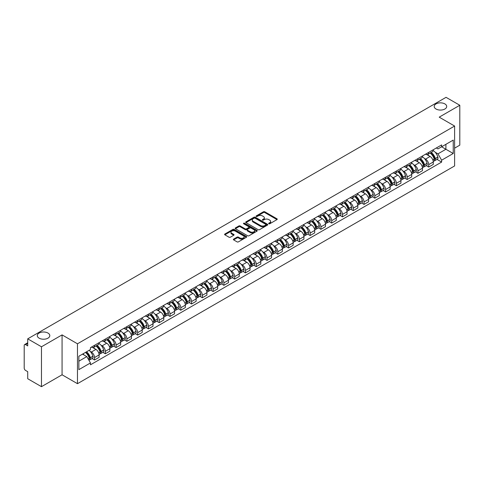 <?xml version="1.0" encoding="UTF-8"?>
<svg xmlns="http://www.w3.org/2000/svg" width="484" height="484" viewBox="0 0 484 484"><rect width="100%" height="100%" fill="white"/><g stroke="black" fill="none" stroke-linecap="round" stroke-linejoin="round"><path stroke-width="0.73" d="M268.832 223.759A0.672 0.387 0 0 0 269.782 223.759L276.987 219.597A0.962 0.557 0 0 0 277.265 219.21A0.962 0.557 0 0 0 276.987 218.816L264.778 211.768A0.962 0.557 0 0 0 263.423 211.768L256.211 215.931A0.672 0.387 0 0 0 257.161 216.475L258.099 215.937A3.067 1.773 0 0 1 262.437 215.937L263.453 216.523A3.067 1.773 0 0 1 264.355 217.776A3.067 1.773 0 0 1 263.453 219.034L262.522 219.573A0.672 0.387 0 0 0 263.471 220.117L264.403 219.579A3.067 1.773 0 0 1 268.747 219.579L269.763 220.166A3.067 1.773 0 0 1 270.659 221.418A3.067 1.773 0 0 1 269.763 222.67L268.832 223.209A0.672 0.387 0 0 0 268.832 223.759L268.832 223.209M47.97 333.059A6.256 3.612 0 0 0 41.152 332.272A6.256 3.612 0 0 0 37.292 335.612A6.256 3.612 0 0 0 39.125 338.165A6.256 3.612 0 0 0 45.944 338.945A6.256 3.612 0 0 0 49.804 335.612A6.256 3.612 0 0 0 47.97 333.059M444.875 103.909A6.256 3.612 0 0 0 438.056 103.122A6.256 3.612 0 0 0 434.196 106.462A6.256 3.612 0 0 0 436.03 109.015A6.256 3.612 0 0 0 442.848 109.795A6.256 3.612 0 0 0 446.708 106.462A6.256 3.612 0 0 0 444.875 103.909M233.645 239.102A0.962 0.557 0 0 0 233.367 239.489A0.962 0.557 0 0 0 233.645 239.882L237.069 241.861A0.962 0.557 0 0 0 238.424 241.861L246.429 237.239A0.962 0.557 0 0 0 246.713 236.851A0.962 0.557 0 0 0 246.429 236.458L234.22 229.41A0.962 0.557 0 0 0 232.864 229.41L224.86 234.032A0.962 0.557 0 0 0 224.582 234.419A0.962 0.557 0 0 0 224.86 234.813L228.999 237.202A0.962 0.557 0 0 0 230.354 237.202L233.784 235.224A0.962 0.557 0 0 0 234.062 234.831A0.962 0.557 0 0 0 233.784 234.438L231.727 233.258A2.565 1.482 0 0 1 230.977 232.211A2.565 1.482 0 0 1 232.562 230.838A2.565 1.482 0 0 1 235.357 231.158L243.398 235.799A2.565 1.482 0 0 1 244.148 236.851A2.565 1.482 0 0 1 242.563 238.219A2.565 1.482 0 0 1 239.768 237.898L238.424 237.124A0.962 0.557 0 0 0 237.069 237.124L233.645 239.102L233.645 239.882L237.069 237.922L237.069 237.124M77.476 343.791L62.067 334.892L41.473 346.78L27.721 338.842L446.048 97.326L459.8 105.264L439.206 117.152L454.615 126.046L77.476 343.791L77.476 383.685L454.615 165.945L454.615 126.046M258.166 229.682A0.962 0.557 0 0 0 259.521 229.682L267.525 225.06A0.962 0.557 0 0 0 267.803 224.673A0.962 0.557 0 0 0 267.525 224.28L255.316 217.231A0.962 0.557 0 0 0 253.961 217.231L245.957 221.853A0.962 0.557 0 0 0 245.672 222.241A0.962 0.557 0 0 0 245.957 222.634L258.166 229.682M243.882 223.904A0.672 0.387 0 0 1 244.565 224.001L244.565 223.203L256.98 230.366A0.962 0.557 0 0 1 257.258 230.759A0.962 0.557 0 0 1 256.98 231.152L248.976 235.775A0.962 0.557 0 0 1 247.62 235.775L235.412 228.72L235.412 227.94A0.962 0.557 0 0 0 235.127 228.333A0.962 0.557 0 0 0 235.412 228.72M235.412 227.94L238.836 225.961A0.962 0.557 0 0 1 240.191 225.961L245.14 228.823A0.962 0.557 0 0 0 246.501 228.823L248.77 227.51A0.962 0.557 0 0 0 249.054 227.117A0.962 0.557 0 0 0 248.77 226.724L243.615 223.747A0.672 0.387 0 0 1 244.565 223.203M41.473 346.78L41.473 386.674L27.721 378.736L27.721 371.676L25.579 370.441A1.954 1.131 -120 0 1 24.2 368.046L24.2 345.467A1.954 1.131 -120 0 1 24.605 344.572L27.721 342.769M454.615 148.152L459.8 145.158L459.8 105.264M41.473 386.674L62.067 374.785L77.476 383.685M27.721 338.842L27.721 345.903L25.579 344.668A1.954 1.131 -120 0 0 24.605 344.572M428.703 152.375A4.495 2.595 60 0 1 427.777 154.396L432.333 151.764A4.495 2.595 -120 0 0 433.265 149.744M424.377 158.456L425.527 159.121A4.495 2.595 60 0 1 428.703 164.627L433.265 161.995A4.495 2.595 -120 0 0 430.088 156.489L426.821 154.602M433.265 161.995L433.265 164.427L428.703 167.059L426.235 165.631M427.777 154.396A4.495 2.595 60 0 1 425.563 154.19M428.703 164.627L428.703 167.059M417.928 158.601A4.495 2.595 60 0 1 416.996 160.621L421.558 157.984A4.495 2.595 -120 0 0 422.484 155.969M415.454 171.856L417.928 173.284L422.484 170.652L422.484 168.214A4.495 2.595 -120 0 0 419.307 162.709L416.046 160.827M416.996 160.621A4.495 2.595 60 0 1 414.782 160.416M413.596 164.681L414.746 165.346A4.495 2.595 60 0 1 417.928 170.852L417.928 173.284M407.147 164.826A4.495 2.595 60 0 1 406.215 166.841L410.777 164.209A4.495 2.595 -120 0 0 411.709 162.194M404.672 178.076L407.147 179.503L411.709 176.872L411.709 174.44A4.495 2.595 -120 0 0 408.526 168.934L405.265 167.053M406.215 166.841A4.495 2.595 60 0 1 404.001 166.641M402.821 170.9L403.971 171.566A4.495 2.595 60 0 1 407.147 177.071L407.147 179.503M396.366 171.046A4.495 2.595 60 0 1 395.434 173.066L399.996 170.435A4.495 2.595 -120 0 0 400.927 168.414M393.891 184.301L396.366 185.729L400.927 183.097L400.927 180.665A4.495 2.595 -120 0 0 397.751 175.16L394.484 173.272M395.434 173.066A4.495 2.595 60 0 1 393.226 172.861M392.04 177.126L393.189 177.791A4.495 2.595 60 0 1 396.366 183.297L396.366 185.729M385.585 177.271A4.495 2.595 60 0 1 384.659 179.292L389.215 176.654A4.495 2.595 -120 0 0 390.146 174.639M383.116 190.527L385.591 191.954L390.146 189.323L390.146 186.884A4.495 2.595 -120 0 0 386.97 181.379L383.703 179.497M384.659 179.292A4.495 2.595 60 0 1 382.445 179.086M381.259 183.351L382.408 184.017A4.495 2.595 60 0 1 385.591 189.522L385.591 191.954M374.81 183.496A4.495 2.595 60 0 1 373.878 185.511L378.44 182.879A4.495 2.595 -120 0 0 379.371 180.865M372.335 196.746L374.81 198.174L379.371 195.542L379.371 193.11A4.495 2.595 -120 0 0 376.189 187.604L372.928 185.723M373.878 185.511A4.495 2.595 60 0 1 371.664 185.311M370.478 189.577L371.627 190.236A4.495 2.595 60 0 1 374.81 195.742L374.81 198.174M364.029 189.722A4.495 2.595 60 0 1 363.097 191.737L367.659 189.105A4.495 2.595 -120 0 0 368.59 187.084M361.554 202.971L364.029 204.399L368.59 201.767L368.59 199.335A4.495 2.595 -120 0 0 365.408 193.83L362.147 191.942M363.097 191.737A4.495 2.595 60 0 1 360.882 191.537M359.703 195.796L360.852 196.462A4.495 2.595 60 0 1 364.029 201.967L364.029 204.399M353.247 195.941A4.495 2.595 60 0 1 352.316 197.962L356.877 195.33A4.495 2.595 -120 0 0 357.809 193.31M350.779 209.197L353.247 210.625L357.809 207.993L357.809 205.555A4.495 2.595 -120 0 0 354.633 200.049L351.366 198.168M352.316 197.962A4.495 2.595 60 0 1 350.107 197.756M348.922 202.022L350.071 202.687A4.495 2.595 60 0 1 353.247 208.193L353.247 210.625M342.472 202.167A4.495 2.595 60 0 1 341.541 204.181L346.102 201.55A4.495 2.595 -120 0 0 347.028 199.535M339.998 215.416L342.472 216.844L347.028 214.212L347.028 211.78A4.495 2.595 -120 0 0 343.852 206.275L340.585 204.393M341.541 204.181A4.495 2.595 60 0 1 339.326 203.982M338.141 208.247L339.29 208.906A4.495 2.595 60 0 1 342.472 214.412L342.472 216.844M331.691 208.392A4.495 2.595 60 0 1 330.76 210.407L335.321 207.775A4.495 2.595 -120 0 0 336.253 205.754M329.217 221.642L331.691 223.07L336.253 220.438L336.253 218.006A4.495 2.595 -120 0 0 333.071 212.5L329.81 210.613M330.76 210.407A4.495 2.595 60 0 1 328.545 210.207M327.359 214.466L328.509 215.132A4.495 2.595 60 0 1 331.691 220.637L331.691 223.07M320.91 214.612A4.495 2.595 60 0 1 319.978 216.632L324.54 214.001A4.495 2.595 -120 0 0 325.472 211.98M318.436 227.867L320.91 229.295L325.472 226.663L325.472 224.225A4.495 2.595 -120 0 0 322.296 218.72L319.029 216.838M319.978 216.632A4.495 2.595 60 0 1 317.764 216.427M316.584 220.692L317.734 221.357A4.495 2.595 60 0 1 320.91 226.863L320.91 229.295M310.129 220.837A4.495 2.595 60 0 1 309.203 222.852L313.759 220.22A4.495 2.595 -120 0 0 314.691 218.205M307.661 234.087L310.129 235.514L314.691 232.883L314.691 230.451A4.495 2.595 -120 0 0 311.514 224.945L308.248 223.063M309.203 222.852A4.495 2.595 60 0 1 306.989 222.652M305.803 226.917L306.953 227.577A4.495 2.595 60 0 1 310.129 233.082L310.129 235.514M299.354 227.063A4.495 2.595 60 0 1 298.422 229.077L302.984 226.445A4.495 2.595 -120 0 0 303.91 224.425M296.88 240.312L299.354 241.74L303.916 239.108L303.916 236.676A4.495 2.595 -120 0 0 300.733 231.171L297.472 229.283M298.422 229.077A4.495 2.595 60 0 1 296.208 228.878M295.022 233.137L296.172 233.802A4.495 2.595 60 0 1 299.354 239.308L299.354 241.74M288.573 233.282A4.495 2.595 60 0 1 287.641 235.303L292.203 232.671A4.495 2.595 -120 0 0 293.135 230.65M286.098 246.537L288.573 247.965L293.135 245.334L293.135 242.895A4.495 2.595 -120 0 0 289.952 237.39L286.691 235.508M287.641 235.303A4.495 2.595 60 0 1 285.427 235.097M284.247 239.362L285.397 240.028A4.495 2.595 60 0 1 288.573 245.533L288.573 247.965M277.792 239.507A4.495 2.595 60 0 1 276.86 241.522L281.422 238.89A4.495 2.595 -120 0 0 282.353 236.876M275.317 252.757L277.792 254.185L282.353 251.553L282.353 249.121A4.495 2.595 -120 0 0 279.177 243.615L275.91 241.734M276.86 241.522A4.495 2.595 60 0 1 274.652 241.322M273.466 245.588L274.616 246.247A4.495 2.595 60 0 1 277.792 251.753L277.792 254.185M267.011 245.733A4.495 2.595 60 0 1 266.085 247.748L270.641 245.116A4.495 2.595 -120 0 0 271.572 243.095M264.542 258.982L267.017 260.41L271.572 257.778L271.572 255.346A4.495 2.595 -120 0 0 268.396 249.841L265.129 247.953M266.085 247.748A4.495 2.595 60 0 1 263.871 247.548M262.685 251.807L263.834 252.473A4.495 2.595 60 0 1 267.017 257.978L267.017 260.41M256.236 251.952A4.495 2.595 60 0 1 255.304 253.973L259.866 251.341A4.495 2.595 -120 0 0 260.797 249.321M253.761 265.208L256.236 266.636L260.797 264.004L260.797 261.566A4.495 2.595 -120 0 0 257.615 256.06L254.354 254.179M255.304 253.973A4.495 2.595 60 0 1 253.09 253.767M251.904 258.032L253.053 258.698A4.495 2.595 60 0 1 256.236 264.203L256.236 266.636M245.455 258.178A4.495 2.595 60 0 1 244.523 260.192L249.085 257.561A4.495 2.595 -120 0 0 250.016 255.546M242.98 271.433L245.455 272.861L250.016 270.223L250.016 267.791A4.495 2.595 -120 0 0 246.834 262.286L243.573 260.404M244.523 260.192A4.495 2.595 60 0 1 242.309 259.993M241.129 264.258L242.278 264.917A4.495 2.595 60 0 1 245.455 270.423L245.455 272.861M234.673 264.403A4.495 2.595 60 0 1 233.742 266.418L238.303 263.786A4.495 2.595 -120 0 0 239.235 261.765M232.205 277.653L234.673 279.08L239.235 276.449L239.235 274.017A4.495 2.595 -120 0 0 236.059 268.511L232.792 266.623M233.742 266.418A4.495 2.595 60 0 1 231.533 266.218M230.348 270.477L231.497 271.143A4.495 2.595 60 0 1 234.673 276.648L234.673 279.08M223.898 270.623A4.495 2.595 60 0 1 222.967 272.643L227.528 270.012A4.495 2.595 -120 0 0 228.454 267.991M221.424 283.878L223.898 285.306L228.454 282.674L228.454 280.236A4.495 2.595 -120 0 0 225.278 274.731L222.011 272.849M222.967 272.643A4.495 2.595 60 0 1 220.752 272.438M219.567 276.703L220.716 277.368A4.495 2.595 60 0 1 223.898 282.874L223.898 285.306M213.117 276.848A4.495 2.595 60 0 1 212.186 278.863L216.747 276.231A4.495 2.595 -120 0 0 217.679 274.216M210.643 290.104L213.117 291.531L217.679 288.894L217.679 286.461A4.495 2.595 -120 0 0 214.497 280.956L211.236 279.074M212.186 278.863A4.495 2.595 60 0 1 209.971 278.663M208.786 282.928L209.941 283.588A4.495 2.595 60 0 1 213.117 289.093L213.117 291.531M202.336 283.073A4.495 2.595 60 0 1 201.404 285.088L205.966 282.456A4.495 2.595 -120 0 0 206.898 280.436M199.862 296.323L202.336 297.751L206.898 295.119L206.898 292.687A4.495 2.595 -120 0 0 203.722 287.181L200.455 285.294M201.404 285.088A4.495 2.595 60 0 1 199.196 284.888M198.01 289.148L199.16 289.813A4.495 2.595 60 0 1 202.336 295.319L202.336 297.751M191.555 289.293A4.495 2.595 60 0 1 190.629 291.314L195.185 288.682A4.495 2.595 -120 0 0 196.117 286.661M189.087 302.548L191.555 303.976L196.117 301.344L196.117 298.906A4.495 2.595 -120 0 0 192.941 293.401L189.674 291.519M190.629 291.314A4.495 2.595 60 0 1 188.415 291.108M187.229 295.373L188.379 296.039A4.495 2.595 60 0 1 191.555 301.544L191.555 303.976M180.78 295.518A4.495 2.595 60 0 1 179.848 297.533L184.41 294.901A4.495 2.595 -120 0 0 185.336 292.887M178.306 308.774L180.78 310.202L185.342 307.564L185.342 305.132A4.495 2.595 -120 0 0 182.159 299.626L178.898 297.745M179.848 297.533A4.495 2.595 60 0 1 177.634 297.333M176.448 301.599L177.598 302.258A4.495 2.595 60 0 1 180.78 307.763L180.78 310.202M169.999 301.744A4.495 2.595 60 0 1 169.067 303.758L173.629 301.127A4.495 2.595 -120 0 0 174.561 299.106M167.524 314.993L169.999 316.421L174.561 313.789L174.561 311.357A4.495 2.595 -120 0 0 171.378 305.852L168.117 303.964M169.067 303.758A4.495 2.595 60 0 1 166.853 303.559M165.673 307.818L166.823 308.483A4.495 2.595 60 0 1 169.999 313.989L169.999 316.421M159.218 307.963A4.495 2.595 60 0 1 158.286 309.984L162.848 307.352A4.495 2.595 -120 0 0 163.78 305.331M156.743 321.219L159.218 322.646L163.78 320.015L163.78 317.577A4.495 2.595 -120 0 0 160.603 312.071L157.336 310.19M158.286 309.984A4.495 2.595 60 0 1 156.078 309.778M154.892 314.043L156.042 314.709A4.495 2.595 60 0 1 159.218 320.214L159.218 322.646M148.443 314.189A4.495 2.595 60 0 1 147.511 316.203L152.067 313.571A4.495 2.595 -120 0 0 152.998 311.557M145.968 327.444L148.443 328.872L152.998 326.234L152.998 323.802A4.495 2.595 -120 0 0 149.822 318.297L146.555 316.415M147.511 316.203A4.495 2.595 60 0 1 145.297 316.004M144.111 320.269L145.26 320.928A4.495 2.595 60 0 1 148.443 326.434L148.443 328.872M137.662 320.414A4.495 2.595 60 0 1 136.73 322.429L141.292 319.797A4.495 2.595 -120 0 0 142.223 317.776M135.187 333.664L137.662 335.091L142.223 332.46L142.223 330.027A4.495 2.595 -120 0 0 139.041 324.522L135.78 322.634M136.73 322.429A4.495 2.595 60 0 1 134.516 322.229M133.33 326.488L134.479 327.154A4.495 2.595 60 0 1 137.662 332.659L137.662 335.091M126.881 326.633A4.495 2.595 60 0 1 125.949 328.654L130.511 326.022A4.495 2.595 -120 0 0 131.442 324.002M124.406 339.889L126.881 341.317L131.442 338.685L131.442 336.247A4.495 2.595 -120 0 0 128.266 330.741L124.999 328.86M125.949 328.654A4.495 2.595 60 0 1 123.735 328.448M122.555 332.714L123.704 333.379A4.495 2.595 60 0 1 126.881 338.885L126.881 341.317M116.1 332.859A4.495 2.595 60 0 1 115.168 334.874L119.73 332.242A4.495 2.595 -120 0 0 120.661 330.227M113.631 346.114L116.1 347.542L120.661 344.904L120.661 342.472A4.495 2.595 -120 0 0 117.485 336.967L114.218 335.085M115.168 334.874A4.495 2.595 60 0 1 112.96 334.674M111.774 338.939L112.923 339.599A4.495 2.595 60 0 1 116.1 345.104L116.1 347.542M105.324 339.084A4.495 2.595 60 0 1 104.393 341.099L108.954 338.467A4.495 2.595 -120 0 0 109.88 336.447M102.85 352.334L105.324 353.762L109.88 351.13L109.88 348.698A4.495 2.595 -120 0 0 106.704 343.192L103.443 341.305M104.393 341.099A4.495 2.595 60 0 1 102.178 340.899M100.993 345.159L102.142 345.824A4.495 2.595 60 0 1 105.324 351.33L105.324 353.762M94.543 345.304A4.495 2.595 60 0 1 93.612 347.324L98.173 344.693A4.495 2.595 -120 0 0 99.105 342.672M92.069 358.559L94.543 359.987L99.105 357.355L99.105 354.917A4.495 2.595 -120 0 0 95.923 349.412L92.662 347.53M93.612 347.324A4.495 2.595 60 0 1 91.397 347.119M90.212 351.384L91.367 352.049A4.495 2.595 60 0 1 94.543 357.555L94.543 359.987M436.338 147.971L437.966 148.909L453.236 140.094L445.909 144.317L445.909 149.266L437.966 153.852L435.158 152.23M78.856 361.185L86.805 356.593L90.466 362.939L78.856 369.643L78.856 356.236L90.466 349.533L90.466 347.657L441.626 144.916L441.626 146.791L453.236 153.495L441.626 160.198L437.966 153.852M453.236 140.094L453.236 153.495M90.466 362.939L90.466 364.815L441.626 162.073L441.626 160.198M62.067 334.892L62.067 374.785M86.805 356.593L82.522 354.125M437.01 159.405L441.626 162.073M269.098 223.856L269.763 223.469A3.067 1.773 0 0 0 270.659 222.216L270.659 221.418M264.355 217.776L264.355 218.574A3.067 1.773 0 0 1 263.453 219.827L262.788 220.214M276.975 219.609L264.778 212.567A0.962 0.557 0 0 0 263.423 212.567L256.484 216.572M267.513 225.072L255.316 218.03A0.962 0.557 0 0 0 253.961 218.03L245.969 222.64L245.957 221.853M265.831 224.945A0.672 0.387 0 0 0 265.831 224.394L255.11 218.211A0.672 0.387 0 0 0 254.161 218.211L253.18 218.774A3.067 1.773 0 0 0 252.279 220.032A3.067 1.773 0 0 0 253.18 221.285L260.507 225.514A3.067 1.773 0 0 0 264.845 225.514L265.831 224.945L265.831 225.744A0.672 0.387 0 0 0 266.025 225.465L266.025 224.673M252.279 220.032L252.279 220.825A3.067 1.773 0 0 0 253.18 222.083L253.18 221.285M265.831 225.744L264.845 226.312A3.067 1.773 0 0 1 260.507 226.312L253.18 222.083M235.424 228.732L238.836 226.76L238.836 225.961M249.054 227.117L249.054 227.916A0.962 0.557 0 0 1 248.77 228.309L246.501 229.622A0.962 0.557 0 0 1 245.14 229.622L240.191 226.76A0.962 0.557 0 0 0 238.836 226.76M244.565 224.001L256.962 231.158M250.282 231.788A2.565 1.482 0 0 0 253.078 232.108A2.565 1.482 0 0 0 254.663 230.741A2.565 1.482 0 0 0 253.906 229.694L251.075 228.055A0.962 0.557 0 0 0 249.72 228.055L247.445 229.368A0.962 0.557 0 0 0 247.167 229.761A0.962 0.557 0 0 0 247.445 230.154L250.282 231.788L250.282 232.586A2.565 1.482 0 0 0 253.078 232.907A2.565 1.482 0 0 0 254.663 231.54L254.663 230.741M247.167 229.761L247.167 230.559A0.962 0.557 0 0 0 247.445 230.953L247.445 230.154M250.282 232.586L247.445 230.953M244.148 236.851L244.148 237.644A2.565 1.482 0 0 1 242.563 239.017A2.565 1.482 0 0 1 239.768 238.697L238.424 237.922A0.962 0.557 0 0 0 237.069 237.922M230.977 232.211L230.977 233.004A2.565 1.482 0 0 0 231.727 234.056L231.727 233.258M233.784 234.438L233.784 235.224L231.727 234.056M246.429 236.458L246.429 237.239L234.22 230.209A0.962 0.557 0 0 0 232.864 230.209L224.872 234.819M430.403 152.877A6.159 3.557 60 0 1 430.433 152.896A6.159 3.557 60 0 1 434.481 158.419L434.517 158.546A1.198 0.69 60 0 1 434.329 159.49A1.198 0.69 60 0 1 434.305 159.502M430.131 153.035A7.429 4.289 60 0 1 434.215 159.163L434.251 159.29A2.468 1.422 60 0 1 433.858 161.226L433.247 161.583M434.281 160.682A2.468 1.422 -120 0 0 434.965 160.591A2.468 1.422 -120 0 0 435.358 158.649L435.322 158.522A7.429 4.289 -120 0 0 431.238 152.393M433.174 150.536A7.429 4.289 60 0 1 437.845 157.07L437.881 157.197A2.468 1.422 60 0 1 437.488 159.133L434.965 160.591M427.602 154.481A7.429 4.289 60 0 1 429.151 155.945M432.763 155.957L433.706 156.501M419.622 159.103A6.159 3.557 60 0 1 419.652 159.121A6.159 3.557 60 0 1 423.706 164.645L423.742 164.772A1.198 0.69 60 0 1 423.554 165.709A1.198 0.69 60 0 1 423.524 165.728M419.356 159.26A7.429 4.289 60 0 1 423.433 165.389L423.47 165.516A2.468 1.422 60 0 1 423.083 167.452L422.465 167.803M423.506 166.907A2.468 1.422 -120 0 0 424.19 166.811A2.468 1.422 -120 0 0 424.577 164.875L424.541 164.748A7.429 4.289 -120 0 0 420.457 158.619M422.393 156.756A7.429 4.289 60 0 1 427.063 163.289L427.1 163.417A2.468 1.422 60 0 1 426.706 165.359L424.19 166.811M416.821 160.706A7.429 4.289 60 0 1 418.37 162.17M421.981 162.182L422.931 162.727M408.841 165.328A6.159 3.557 60 0 1 408.871 165.346A6.159 3.557 60 0 1 412.925 170.87L412.961 170.997A1.198 0.69 60 0 1 412.773 171.935A1.198 0.69 60 0 1 412.743 171.953M408.575 165.48A7.429 4.289 60 0 1 412.652 171.608L412.689 171.735A2.468 1.422 60 0 1 412.301 173.671L411.69 174.028M412.725 173.127A2.468 1.422 -120 0 0 413.409 173.036A2.468 1.422 -120 0 0 413.796 171.1L413.759 170.973A7.429 4.289 -120 0 0 409.682 164.844M411.612 162.981A7.429 4.289 60 0 1 416.282 169.515L416.319 169.642A2.468 1.422 60 0 1 415.931 171.578L413.409 173.036M406.04 166.932A7.429 4.289 60 0 1 407.595 168.396M411.2 168.402L412.15 168.952M398.066 171.548A6.159 3.557 60 0 1 398.096 171.566A6.159 3.557 60 0 1 402.144 177.09L402.18 177.217A1.198 0.69 60 0 1 401.992 178.16A1.198 0.69 60 0 1 401.968 178.172M397.794 171.705A7.429 4.289 60 0 1 401.877 177.834L401.914 177.961A2.468 1.422 60 0 1 401.52 179.897L400.909 180.254M401.944 179.352A2.468 1.422 -120 0 0 402.627 179.262A2.468 1.422 -120 0 0 403.015 177.319L402.978 177.192A7.429 4.289 -120 0 0 398.901 171.064M400.837 169.206A7.429 4.289 60 0 1 405.501 175.74L405.538 175.867A2.468 1.422 60 0 1 405.15 177.803L402.627 179.262M395.259 173.151A7.429 4.289 60 0 1 396.813 174.615M400.425 174.627L401.369 175.172M387.285 177.773A6.159 3.557 60 0 1 387.315 177.791A6.159 3.557 60 0 1 391.368 183.315L391.405 183.442A1.198 0.69 60 0 1 391.211 184.38A1.198 0.69 60 0 1 391.187 184.398M387.012 177.93A7.429 4.289 60 0 1 391.096 184.059L391.132 184.186A2.468 1.422 60 0 1 390.745 186.122L390.128 186.473M391.163 185.578A2.468 1.422 -120 0 0 391.846 185.481A2.468 1.422 -120 0 0 392.24 183.545L392.203 183.418A7.429 4.289 -120 0 0 388.12 177.289M390.056 175.426A7.429 4.289 60 0 1 394.726 181.96L394.762 182.087A2.468 1.422 60 0 1 394.369 184.029L391.846 185.481M384.484 179.376A7.429 4.289 60 0 1 386.032 180.841M389.644 180.853L390.588 181.397M376.504 183.999A6.159 3.557 60 0 1 376.534 184.017A6.159 3.557 60 0 1 380.587 189.54L380.624 189.667A1.198 0.69 60 0 1 380.436 190.605A1.198 0.69 60 0 1 380.406 190.623M376.237 184.15A7.429 4.289 60 0 1 380.315 190.279L380.351 190.406A2.468 1.422 60 0 1 379.964 192.348L379.347 192.699M380.388 191.797A2.468 1.422 -120 0 0 381.071 191.706A2.468 1.422 -120 0 0 381.459 189.77L381.422 189.643A7.429 4.289 -120 0 0 377.339 183.515M379.274 181.651A7.429 4.289 60 0 1 383.945 188.185L383.981 188.312A2.468 1.422 60 0 1 383.588 190.248L381.071 191.706M373.702 185.602A7.429 4.289 60 0 1 375.251 187.066M378.863 187.072L379.813 187.623M365.722 190.218A6.159 3.557 60 0 1 365.759 190.236A6.159 3.557 60 0 1 369.806 195.76L369.843 195.887A1.198 0.69 60 0 1 369.655 196.831A1.198 0.69 60 0 1 369.625 196.843M365.456 190.375A7.429 4.289 60 0 1 369.54 196.504L369.576 196.631A2.468 1.422 60 0 1 369.183 198.567L368.572 198.924M369.607 198.023A2.468 1.422 -120 0 0 370.29 197.932A2.468 1.422 -120 0 0 370.677 195.99L370.641 195.863A7.429 4.289 -120 0 0 366.563 189.734M368.493 187.877A7.429 4.289 60 0 1 373.164 194.411L373.2 194.538A2.468 1.422 60 0 1 372.813 196.474L370.29 197.932M362.921 191.821A7.429 4.289 60 0 1 364.476 193.285M368.082 193.297L369.032 193.842M354.947 196.444A6.159 3.557 60 0 1 354.978 196.462A6.159 3.557 60 0 1 359.025 201.985L359.061 202.112A1.198 0.69 60 0 1 358.874 203.05A1.198 0.69 60 0 1 358.85 203.068M354.675 196.601A7.429 4.289 60 0 1 358.759 202.729L358.795 202.857A2.468 1.422 60 0 1 358.402 204.792L357.791 205.143M358.825 204.248A2.468 1.422 -120 0 0 359.509 204.151A2.468 1.422 -120 0 0 359.902 202.215L359.866 202.088A7.429 4.289 -120 0 0 355.782 195.959M357.718 194.096A7.429 4.289 60 0 1 362.383 200.63L362.419 200.757A2.468 1.422 60 0 1 362.032 202.699L359.509 204.151M352.146 198.047A7.429 4.289 60 0 1 353.695 199.511M357.307 199.523L358.251 200.067M344.166 202.669A6.159 3.557 60 0 1 344.197 202.687A6.159 3.557 60 0 1 348.25 208.211L348.286 208.338A1.198 0.69 60 0 1 348.093 209.276A1.198 0.69 60 0 1 348.069 209.294M343.894 202.82A7.429 4.289 60 0 1 347.978 208.949L348.014 209.076A2.468 1.422 60 0 1 347.627 211.018L347.01 211.369M348.044 210.467A2.468 1.422 -120 0 0 348.728 210.377A2.468 1.422 -120 0 0 349.121 208.441L349.085 208.314A7.429 4.289 -120 0 0 345.001 202.185M346.937 200.322A7.429 4.289 60 0 1 351.608 206.856L351.644 206.983A2.468 1.422 60 0 1 351.251 208.919L348.728 210.377M341.365 204.272A7.429 4.289 60 0 1 342.914 205.736M346.526 205.742L347.476 206.293M333.385 208.888A6.159 3.557 60 0 1 333.416 208.906A6.159 3.557 60 0 1 337.469 214.43L337.505 214.557A1.198 0.69 60 0 1 337.318 215.501A1.198 0.69 60 0 1 337.287 215.513M333.119 209.046A7.429 4.289 60 0 1 337.197 215.174L337.233 215.301A2.468 1.422 60 0 1 336.846 217.237L336.235 217.594M337.269 216.693A2.468 1.422 -120 0 0 337.953 216.602A2.468 1.422 -120 0 0 338.34 214.66L338.304 214.533A7.429 4.289 -120 0 0 334.226 208.41M336.156 206.547A7.429 4.289 60 0 1 340.827 213.081L340.863 213.208A2.468 1.422 60 0 1 340.476 215.144L337.953 216.602M330.584 210.492A7.429 4.289 60 0 1 332.133 211.956M335.745 211.968L336.695 212.512M322.61 215.114A6.159 3.557 60 0 1 322.64 215.132A6.159 3.557 60 0 1 326.688 220.656L326.724 220.783A1.198 0.69 60 0 1 326.537 221.726A1.198 0.69 60 0 1 326.512 221.739M322.338 215.271A7.429 4.289 60 0 1 326.422 221.4L326.458 221.527A2.468 1.422 60 0 1 326.065 223.463L325.454 223.814M326.488 222.918A2.468 1.422 -120 0 0 327.172 222.821A2.468 1.422 -120 0 0 327.559 220.886L327.523 220.758A7.429 4.289 -120 0 0 323.445 214.63M325.381 212.766A7.429 4.289 60 0 1 330.046 219.3L330.082 219.427A2.468 1.422 60 0 1 329.695 221.369L327.172 222.821M319.803 216.717A7.429 4.289 60 0 1 321.358 218.181M324.97 218.193L325.913 218.738M311.829 221.339A6.159 3.557 60 0 1 311.859 221.357A6.159 3.557 60 0 1 315.913 226.881L315.949 227.008A1.198 0.69 60 0 1 315.756 227.946A1.198 0.69 60 0 1 315.731 227.964M311.557 221.49A7.429 4.289 60 0 1 315.641 227.619L315.677 227.746A2.468 1.422 60 0 1 315.29 229.688L314.673 230.039M315.707 229.138A2.468 1.422 -120 0 0 316.391 229.047A2.468 1.422 -120 0 0 316.784 227.111L316.748 226.984A7.429 4.289 -120 0 0 312.664 220.855M314.6 218.992A7.429 4.289 60 0 1 319.271 225.526L319.307 225.653A2.468 1.422 60 0 1 318.914 227.589L316.391 229.047M309.028 222.942A7.429 4.289 60 0 1 310.577 224.407M314.189 224.413L315.132 224.963M301.048 227.559A6.159 3.557 60 0 1 301.078 227.577A6.159 3.557 60 0 1 305.132 233.1L305.168 233.227A1.198 0.69 60 0 1 304.981 234.171A1.198 0.69 60 0 1 304.95 234.183M300.782 227.716A7.429 4.289 60 0 1 304.859 233.845L304.896 233.972A2.468 1.422 60 0 1 304.509 235.908L303.892 236.265M304.932 235.363A2.468 1.422 -120 0 0 305.616 235.272A2.468 1.422 -120 0 0 306.003 233.33L305.967 233.203A7.429 4.289 -120 0 0 301.883 227.081M303.819 225.217A7.429 4.289 60 0 1 308.489 231.751L308.526 231.878A2.468 1.422 60 0 1 308.133 233.814L305.616 235.272M298.247 229.162A7.429 4.289 60 0 1 299.796 230.626M303.407 230.638L304.357 231.183M290.267 233.784A6.159 3.557 60 0 1 290.303 233.802A6.159 3.557 60 0 1 294.351 239.326L294.387 239.453A1.198 0.69 60 0 1 294.199 240.397A1.198 0.69 60 0 1 294.169 240.409M290.001 233.941A7.429 4.289 60 0 1 294.078 240.07L294.115 240.197A2.468 1.422 60 0 1 293.727 242.133L293.116 242.484M294.151 241.589A2.468 1.422 -120 0 0 294.835 241.492A2.468 1.422 -120 0 0 295.222 239.556L295.186 239.429A7.429 4.289 -120 0 0 291.108 233.3M293.038 231.437A7.429 4.289 60 0 1 297.708 237.971L297.745 238.098A2.468 1.422 60 0 1 297.358 240.04L294.835 241.492M287.466 235.387A7.429 4.289 60 0 1 289.021 236.851M292.626 236.864L293.576 237.408M279.492 240.01A6.159 3.557 60 0 1 279.522 240.028A6.159 3.557 60 0 1 283.57 245.551L283.606 245.678A1.198 0.69 60 0 1 283.418 246.616A1.198 0.69 60 0 1 283.394 246.634M279.22 240.161A7.429 4.289 60 0 1 283.303 246.289L283.34 246.417A2.468 1.422 60 0 1 282.946 248.359L282.335 248.709M283.37 247.808A2.468 1.422 -120 0 0 284.054 247.717A2.468 1.422 -120 0 0 284.441 245.781L284.404 245.654A7.429 4.289 -120 0 0 280.327 239.526M282.263 237.662A7.429 4.289 60 0 1 286.927 244.196L286.964 244.323A2.468 1.422 60 0 1 286.576 246.259L284.054 247.717M276.685 241.613A7.429 4.289 60 0 1 278.239 243.077M281.851 243.083L282.795 243.633M268.711 246.229A6.159 3.557 60 0 1 268.741 246.247A6.159 3.557 60 0 1 272.794 251.771L272.831 251.898A1.198 0.69 60 0 1 272.637 252.842A1.198 0.69 60 0 1 272.613 252.854M268.438 246.386A7.429 4.289 60 0 1 272.522 252.515L272.559 252.642A2.468 1.422 60 0 1 272.171 254.578L271.554 254.935M272.589 254.033A2.468 1.422 -120 0 0 273.272 253.943A2.468 1.422 -120 0 0 273.666 252.001L273.629 251.874A7.429 4.289 -120 0 0 269.546 245.751M271.482 243.888A7.429 4.289 60 0 1 276.152 250.422L276.189 250.549A2.468 1.422 60 0 1 275.795 252.485L273.272 253.943M265.91 247.832A7.429 4.289 60 0 1 267.458 249.296M271.07 249.308L272.014 249.853M257.93 252.454A6.159 3.557 60 0 1 257.96 252.473A6.159 3.557 60 0 1 262.013 257.996L262.05 258.123A1.198 0.69 60 0 1 261.862 259.067A1.198 0.69 60 0 1 261.832 259.079M257.663 252.612A7.429 4.289 60 0 1 261.741 258.74L261.777 258.867A2.468 1.422 60 0 1 261.39 260.803L260.773 261.154M261.814 260.259A2.468 1.422 -120 0 0 262.497 260.162A2.468 1.422 -120 0 0 262.885 258.226L262.848 258.099A7.429 4.289 -120 0 0 258.765 251.97M260.701 250.107A7.429 4.289 60 0 1 265.371 256.641L265.407 256.768A2.468 1.422 60 0 1 265.014 258.71L262.497 260.162M255.128 254.058A7.429 4.289 60 0 1 256.677 255.522M260.289 255.534L261.239 256.078M247.149 258.68A6.159 3.557 60 0 1 247.185 258.698A6.159 3.557 60 0 1 251.232 264.222L251.269 264.349A1.198 0.69 60 0 1 251.081 265.286A1.198 0.69 60 0 1 251.051 265.305M246.882 258.831A7.429 4.289 60 0 1 250.966 264.96L251.002 265.087A2.468 1.422 60 0 1 250.609 267.029L249.998 267.38M251.033 266.478A2.468 1.422 -120 0 0 251.716 266.388A2.468 1.422 -120 0 0 252.103 264.452L252.067 264.325A7.429 4.289 -120 0 0 247.989 258.196M249.919 256.332A7.429 4.289 60 0 1 254.59 262.866L254.626 262.993A2.468 1.422 60 0 1 254.239 264.929L251.716 266.388M244.347 260.283A7.429 4.289 60 0 1 245.902 261.747M249.508 261.753L250.458 262.304M236.373 264.899A6.159 3.557 60 0 1 236.404 264.917A6.159 3.557 60 0 1 240.451 270.441L240.487 270.574A1.198 0.69 60 0 1 240.3 271.512A1.198 0.69 60 0 1 240.276 271.524M236.101 265.057A7.429 4.289 60 0 1 240.185 271.185L240.221 271.312A2.468 1.422 60 0 1 239.828 273.248L239.217 273.605M240.252 272.704A2.468 1.422 -120 0 0 240.935 272.613A2.468 1.422 -120 0 0 241.328 270.671L241.292 270.544A7.429 4.289 -120 0 0 237.208 264.421M239.144 262.558A7.429 4.289 60 0 1 243.809 269.092L243.845 269.219A2.468 1.422 60 0 1 243.458 271.155L240.935 272.613M233.572 266.502A7.429 4.289 60 0 1 235.121 267.967M238.733 267.979L239.677 268.523M225.592 271.125A6.159 3.557 60 0 1 225.623 271.143A6.159 3.557 60 0 1 229.676 276.666L229.712 276.794A1.198 0.69 60 0 1 229.519 277.737A1.198 0.69 60 0 1 229.495 277.749M225.326 271.282A7.429 4.289 60 0 1 229.404 277.411L229.44 277.538A2.468 1.422 60 0 1 229.053 279.474L228.436 279.825M229.47 278.929A2.468 1.422 -120 0 0 230.154 278.832A2.468 1.422 -120 0 0 230.547 276.896L230.511 276.769A7.429 4.289 -120 0 0 226.427 270.641M228.363 268.777A7.429 4.289 60 0 1 233.034 275.311L233.07 275.438A2.468 1.422 60 0 1 232.677 277.38L230.154 278.832M222.791 272.728A7.429 4.289 60 0 1 224.34 274.192M227.952 274.204L228.902 274.749M214.811 277.35A6.159 3.557 60 0 1 214.842 277.368A6.159 3.557 60 0 1 218.895 282.892L218.931 283.019A1.198 0.69 60 0 1 218.744 283.957A1.198 0.69 60 0 1 218.714 283.975M214.545 277.501A7.429 4.289 60 0 1 218.623 283.63L218.659 283.757A2.468 1.422 60 0 1 218.272 285.699L217.661 286.05M218.695 285.149A2.468 1.422 -120 0 0 219.379 285.058A2.468 1.422 -120 0 0 219.766 283.122L219.73 282.995A7.429 4.289 -120 0 0 215.652 276.866M217.582 275.003A7.429 4.289 60 0 1 222.253 281.537L222.289 281.664A2.468 1.422 60 0 1 221.902 283.6L219.379 285.058M212.01 278.953A7.429 4.289 60 0 1 213.559 280.418M217.171 280.424L218.121 280.974M204.036 283.57A6.159 3.557 60 0 1 204.066 283.588A6.159 3.557 60 0 1 208.114 289.111L208.15 289.244A1.198 0.69 60 0 1 207.963 290.182A1.198 0.69 60 0 1 207.938 290.194M203.764 283.727A7.429 4.289 60 0 1 207.848 289.856L207.884 289.983A2.468 1.422 60 0 1 207.491 291.919L206.88 292.276M207.914 291.374A2.468 1.422 -120 0 0 208.598 291.283A2.468 1.422 -120 0 0 208.985 289.341L208.949 289.214A7.429 4.289 -120 0 0 204.871 283.092M206.807 281.228A7.429 4.289 60 0 1 211.472 287.762L211.508 287.889A2.468 1.422 60 0 1 211.121 289.825L208.598 291.283M201.229 285.173A7.429 4.289 60 0 1 202.784 286.637M206.396 286.649L207.34 287.193M193.255 289.795A6.159 3.557 60 0 1 193.285 289.813A6.159 3.557 60 0 1 197.339 295.337L197.375 295.464A1.198 0.69 60 0 1 197.182 296.408A1.198 0.69 60 0 1 197.157 296.42M192.983 289.952A7.429 4.289 60 0 1 197.067 296.081L197.103 296.208A2.468 1.422 60 0 1 196.716 298.144L196.099 298.495M197.133 297.599A2.468 1.422 -120 0 0 197.817 297.503A2.468 1.422 -120 0 0 198.21 295.567L198.174 295.44A7.429 4.289 -120 0 0 194.09 289.311M196.026 287.448A7.429 4.289 60 0 1 200.697 293.982L200.733 294.109A2.468 1.422 60 0 1 200.34 296.051L197.817 297.503M190.454 291.398A7.429 4.289 60 0 1 192.003 292.862M195.615 292.874L196.558 293.419M182.474 296.02A6.159 3.557 60 0 1 182.504 296.039A6.159 3.557 60 0 1 186.558 301.562L186.594 301.689A1.198 0.69 60 0 1 186.407 302.627A1.198 0.69 60 0 1 186.376 302.645M182.208 296.172A7.429 4.289 60 0 1 186.286 302.3L186.322 302.427A2.468 1.422 60 0 1 185.935 304.369L185.318 304.72M186.358 303.819A2.468 1.422 -120 0 0 187.042 303.728A2.468 1.422 -120 0 0 187.429 301.792L187.393 301.665A7.429 4.289 -120 0 0 183.309 295.536M185.245 293.673A7.429 4.289 60 0 1 189.916 300.207L189.952 300.334A2.468 1.422 60 0 1 189.559 302.27L187.042 303.728M179.673 297.624A7.429 4.289 60 0 1 181.222 299.088M184.834 299.094L185.783 299.644M171.693 302.24A6.159 3.557 60 0 1 171.729 302.258A6.159 3.557 60 0 1 175.777 307.782L175.813 307.915A1.198 0.69 60 0 1 175.625 308.852A1.198 0.69 60 0 1 175.595 308.865M171.427 302.397A7.429 4.289 60 0 1 175.504 308.526L175.541 308.653A2.468 1.422 60 0 1 175.154 310.589L174.542 310.946M175.577 310.044A2.468 1.422 -120 0 0 176.261 309.954A2.468 1.422 -120 0 0 176.648 308.018L176.612 307.885A7.429 4.289 -120 0 0 172.534 301.762M174.464 299.899A7.429 4.289 60 0 1 179.134 306.433L179.171 306.56A2.468 1.422 60 0 1 178.784 308.496L176.261 309.954M168.892 303.843A7.429 4.289 60 0 1 170.447 305.307M174.052 305.319L175.002 305.864M160.918 308.465A6.159 3.557 60 0 1 160.948 308.483A6.159 3.557 60 0 1 164.996 314.007L165.032 314.134A1.198 0.69 60 0 1 164.844 315.078A1.198 0.69 60 0 1 164.82 315.09M160.646 308.623A7.429 4.289 60 0 1 164.729 314.751L164.766 314.878A2.468 1.422 60 0 1 164.372 316.814L163.761 317.165M164.796 316.27A2.468 1.422 -120 0 0 165.48 316.173A2.468 1.422 -120 0 0 165.873 314.237L165.837 314.11A7.429 4.289 -120 0 0 161.753 307.981M163.689 306.118A7.429 4.289 60 0 1 168.353 312.652L168.39 312.779A2.468 1.422 60 0 1 168.002 314.721L165.48 316.173M158.111 310.069A7.429 4.289 60 0 1 159.666 311.533M163.277 311.545L164.221 312.089M150.137 314.691A6.159 3.557 60 0 1 150.167 314.709A6.159 3.557 60 0 1 154.221 320.233L154.257 320.36A1.198 0.69 60 0 1 154.063 321.297A1.198 0.69 60 0 1 154.039 321.315M149.865 314.842A7.429 4.289 60 0 1 153.948 320.971L153.985 321.098A2.468 1.422 60 0 1 153.597 323.04L152.98 323.391M154.015 322.489A2.468 1.422 -120 0 0 154.698 322.398A2.468 1.422 -120 0 0 155.092 320.462L155.055 320.335A7.429 4.289 -120 0 0 150.972 314.207M152.908 312.343A7.429 4.289 60 0 1 157.578 318.877L157.615 319.004A2.468 1.422 60 0 1 157.221 320.94L154.698 322.398M147.336 316.294A7.429 4.289 60 0 1 148.884 317.758M152.496 317.764L153.44 318.315M139.356 320.91A6.159 3.557 60 0 1 139.386 320.928A6.159 3.557 60 0 1 143.439 326.452L143.476 326.585A1.198 0.69 60 0 1 143.288 327.523A1.198 0.69 60 0 1 143.258 327.535M139.089 321.067A7.429 4.289 60 0 1 143.167 327.196L143.203 327.323A2.468 1.422 60 0 1 142.816 329.259L142.199 329.616M143.24 328.715A2.468 1.422 -120 0 0 143.923 328.624A2.468 1.422 -120 0 0 144.311 326.688L144.274 326.555A7.429 4.289 -120 0 0 140.191 320.432M142.127 318.569A7.429 4.289 60 0 1 146.797 325.103L146.833 325.23A2.468 1.422 60 0 1 146.446 327.166L143.923 328.624M136.555 322.513A7.429 4.289 60 0 1 138.103 323.977M141.715 323.99L142.665 324.534M128.575 327.136A6.159 3.557 60 0 1 128.611 327.154A6.159 3.557 60 0 1 132.658 332.677L132.695 332.804A1.198 0.69 60 0 1 132.507 333.748A1.198 0.69 60 0 1 132.477 333.76M128.308 327.293A7.429 4.289 60 0 1 132.392 333.422L132.428 333.549A2.468 1.422 60 0 1 132.035 335.485L131.424 335.836M132.459 334.94A2.468 1.422 -120 0 0 133.142 334.843A2.468 1.422 -120 0 0 133.53 332.907L133.493 332.78A7.429 4.289 -120 0 0 129.416 326.652M131.345 324.788A7.429 4.289 60 0 1 136.016 331.322L136.052 331.455A2.468 1.422 60 0 1 135.665 333.391L133.142 334.843M125.773 328.739A7.429 4.289 60 0 1 127.328 330.203M130.934 330.215L131.884 330.76M117.8 333.361A6.159 3.557 60 0 1 117.83 333.379A6.159 3.557 60 0 1 121.877 338.903L121.914 339.03A1.198 0.69 60 0 1 121.726 339.968A1.198 0.69 60 0 1 121.702 339.986M117.527 333.512A7.429 4.289 60 0 1 121.611 339.641L121.647 339.768A2.468 1.422 60 0 1 121.254 341.71L120.643 342.061M121.678 341.159A2.468 1.422 -120 0 0 122.361 341.069A2.468 1.422 -120 0 0 122.754 339.133L122.718 339.006A7.429 4.289 -120 0 0 118.634 332.877M120.57 331.014A7.429 4.289 60 0 1 125.235 337.548L125.271 337.675A2.468 1.422 60 0 1 124.884 339.611L122.361 341.069M114.998 334.964A7.429 4.289 60 0 1 116.547 336.428M120.159 336.434L121.103 336.985M107.018 339.58A6.159 3.557 60 0 1 107.049 339.599A6.159 3.557 60 0 1 111.102 345.122L111.138 345.255A1.198 0.69 60 0 1 110.945 346.193A1.198 0.69 60 0 1 110.921 346.205M106.752 339.738A7.429 4.289 60 0 1 110.83 345.866L110.866 345.993A2.468 1.422 60 0 1 110.479 347.929L109.862 348.286M110.897 347.385A2.468 1.422 -120 0 0 111.58 347.294A2.468 1.422 -120 0 0 111.973 345.358L111.937 345.225A7.429 4.289 -120 0 0 107.853 339.102M109.789 337.239A7.429 4.289 60 0 1 114.46 343.773L114.496 343.9A2.468 1.422 60 0 1 114.103 345.836L111.58 347.294M104.217 341.184A7.429 4.289 60 0 1 105.766 342.648M109.378 342.66L110.328 343.204M96.237 345.806A6.159 3.557 60 0 1 96.268 345.824A6.159 3.557 60 0 1 100.321 351.348L100.357 351.475A1.198 0.69 60 0 1 100.17 352.419A1.198 0.69 60 0 1 100.14 352.431M95.971 345.963A7.429 4.289 60 0 1 100.049 352.092L100.085 352.219A2.468 1.422 60 0 1 99.698 354.155L99.087 354.506M100.121 353.61A2.468 1.422 -120 0 0 100.805 353.514A2.468 1.422 -120 0 0 101.192 351.578L101.156 351.451A7.429 4.289 -120 0 0 97.078 345.322M99.008 343.459A7.429 4.289 60 0 1 103.679 349.993L103.715 350.126A2.468 1.422 60 0 1 103.328 352.062L100.805 353.514M93.436 347.409A7.429 4.289 60 0 1 94.985 348.873M98.597 348.885L99.547 349.43M85.789 352.231A6.159 3.557 60 0 1 89.54 357.573L89.576 357.7A1.198 0.69 60 0 1 89.389 358.638A1.198 0.69 60 0 1 89.365 358.656M85.48 352.412A7.429 4.289 60 0 1 89.274 358.311L89.31 358.438A2.468 1.422 60 0 1 88.971 360.344M89.34 359.83A2.468 1.422 -120 0 0 90.024 359.739A2.468 1.422 -120 0 0 90.411 357.803L90.375 357.676A7.429 4.289 -120 0 0 86.588 351.777M89.104 350.319A7.429 4.289 60 0 1 92.898 356.218L92.934 356.345A2.468 1.422 60 0 1 92.547 358.281L90.024 359.739M82.958 353.871A7.429 4.289 60 0 1 84.21 355.099M87.822 355.105L88.766 355.655M105.324 351.33L109.88 348.698M116.1 345.104L120.661 342.472M126.881 338.885L131.442 336.247M137.662 332.659L142.223 330.027M148.443 326.434L152.998 323.802M159.218 320.214L163.78 317.577M169.999 313.989L174.561 311.357M180.78 307.763L185.342 305.132M191.555 301.544L196.117 298.906M202.336 295.319L206.898 292.687M213.117 289.093L217.679 286.461M223.898 282.874L228.454 280.236M234.673 276.648L239.235 274.017M245.455 270.423L250.016 267.791M256.236 264.203L260.797 261.566M267.017 257.978L271.572 255.346M277.792 251.753L282.353 249.121M288.573 245.533L293.135 242.895M299.354 239.308L303.916 236.676M310.129 233.082L314.691 230.451M320.91 226.863L325.472 224.225M331.691 220.637L336.253 218.006M342.472 214.412L347.028 211.78M353.247 208.193L357.809 205.555M364.029 201.967L368.59 199.335M374.81 195.742L379.371 193.11M385.591 189.522L390.146 186.884M396.366 183.297L400.927 180.665M407.147 177.071L411.709 174.44M417.928 170.852L422.484 168.214M94.543 357.555L99.105 354.917M91.367 352.049L95.923 349.412M102.142 345.824L106.704 343.192M112.923 339.599L117.485 336.967M123.704 333.379L128.266 330.741M134.479 327.154L139.041 324.522M145.26 320.928L149.822 318.297M156.042 314.709L160.603 312.071M166.823 308.483L171.378 305.852M177.598 302.258L182.159 299.626M188.379 296.039L192.941 293.401M199.16 289.813L203.722 287.181M209.941 283.588L214.497 280.956M220.716 277.368L225.278 274.731M231.497 271.143L236.059 268.511M242.278 264.917L246.834 262.286M253.053 258.698L257.615 256.06M263.834 252.473L268.396 249.841M274.616 246.247L279.177 243.615M285.397 240.028L289.952 237.39M296.172 233.802L300.733 231.171M306.953 227.577L311.514 224.945M317.734 221.357L322.296 218.72M328.509 215.132L333.071 212.5M339.29 208.906L343.852 206.275M350.071 202.687L354.633 200.049M360.852 196.462L365.408 193.83M371.627 190.236L376.189 187.604M382.408 184.017L386.97 181.379M393.189 177.791L397.751 175.16M403.971 171.566L408.526 168.934M414.746 165.346L419.307 162.709M425.527 159.121L430.088 156.489M27.721 343.428L25.579 344.668M269.763 223.469L269.763 222.67M262.522 220.117L262.522 219.573M263.453 219.827L263.453 219.034M256.211 216.475L256.211 215.931M263.423 212.567L263.423 211.768M264.778 212.567L264.778 211.768M276.987 219.597L276.987 218.816M253.961 218.03L253.961 217.231M255.316 218.03L255.316 217.231M267.525 225.06L267.525 224.28M260.507 226.312L260.507 225.514M264.845 226.312L264.845 225.514M240.191 226.76L240.191 225.961M245.14 229.622L245.14 228.823M246.501 229.622L246.501 228.823M248.77 228.309L248.77 227.51M256.98 231.152L256.98 230.366M238.424 237.922L238.424 237.124M239.768 238.697L239.768 237.898M224.86 234.813L224.86 234.032M232.864 230.209L232.864 229.41M234.22 230.209L234.22 229.41M432.902 160.071L434.251 159.29M435.358 158.649L437.881 157.197M435.322 158.522L437.845 157.07M434.209 159.151L434.578 158.94M432.853 159.95L434.215 159.163M422.121 166.296L423.47 165.516M424.577 164.875L427.1 163.417M424.541 164.748L427.063 163.289M422.072 166.169L423.796 165.165M411.339 172.516L412.689 171.735M413.796 171.1L416.319 169.642M413.759 170.973L416.282 169.515M411.297 172.395L413.021 171.39M400.558 178.741L401.914 177.961M403.015 177.319L405.538 175.867M402.978 177.192L405.501 175.74M401.871 177.822L402.24 177.61M400.516 178.62L401.877 177.834M389.783 184.967L391.132 184.186M392.24 183.545L394.762 182.087M392.203 183.418L394.726 181.96M391.096 184.047L391.459 183.835M389.735 184.84L391.096 184.059M379.002 191.186L380.351 190.406M381.459 189.77L383.981 188.312M381.422 189.643L383.945 188.185M378.954 191.065L380.684 190.061M368.221 197.411L369.576 196.631M370.677 195.99L373.2 194.538M370.641 195.863L373.164 194.411M368.179 197.291L369.903 196.28M357.446 203.637L358.795 202.857M359.902 202.215L362.419 200.757M359.866 202.088L362.383 200.63M358.753 202.717L359.122 202.506M357.398 203.51L358.759 202.729M346.665 209.856L348.014 209.076M349.121 208.441L351.644 206.983M349.085 208.314L351.608 206.856M346.617 209.735L348.341 208.731M335.884 216.082L337.233 215.301M338.34 214.66L340.863 213.208M338.304 214.533L340.827 213.081M335.842 215.961L337.566 214.95M325.103 222.307L326.458 221.527M327.559 220.886L330.082 219.427M327.523 220.758L330.046 219.3M325.06 222.18L326.785 221.176M314.328 228.527L315.677 227.746M316.784 227.111L319.307 225.653M316.748 226.984L319.271 225.526M315.635 227.613L316.004 227.401M314.279 228.406L315.641 227.619M303.547 234.752L304.896 233.972M306.003 233.33L308.526 231.878M305.967 233.203L308.489 231.751M303.498 234.631L305.229 233.621M292.766 240.978L294.115 240.197M295.222 239.556L297.745 238.098M295.186 239.429L297.708 237.971M292.723 240.851L294.447 239.846M281.984 247.197L283.34 246.417M284.441 245.781L286.964 244.323M284.404 245.654L286.927 244.196M281.942 247.076L283.666 246.072M271.209 253.422L272.559 252.642M273.666 252.001L276.189 250.549M273.629 251.874L276.152 250.422M272.522 252.503L272.885 252.291M271.161 253.301L272.522 252.515M260.428 259.648L261.777 258.867M262.885 258.226L265.407 256.768M262.848 258.099L265.371 256.641M260.38 259.521L262.11 258.517M249.647 265.867L251.002 265.087M252.103 264.452L254.626 262.993M252.067 264.325L254.59 262.866M249.605 265.746L251.329 264.742M238.872 272.093L240.221 271.312M241.328 270.671L243.845 269.219M241.292 270.544L243.809 269.092M240.179 271.173L240.548 270.961M238.824 271.972L240.185 271.185M228.091 278.318L229.44 277.538M230.547 276.896L233.07 275.438M230.511 276.769L233.034 275.311M229.404 277.399L229.767 277.187M228.043 278.191L229.404 277.411M217.31 284.538L218.659 283.757M219.766 283.122L222.289 281.664M219.73 282.995L222.253 281.537M217.268 284.417L218.992 283.412M206.529 290.763L207.884 289.983M208.985 289.341L211.508 287.889M208.949 289.214L211.472 287.762M206.487 290.642L208.211 289.632M195.754 296.988L197.103 296.208M198.21 295.567L200.733 294.109M198.174 295.44L200.697 293.982M197.067 296.069L197.43 295.857M195.705 296.861L197.067 296.081M184.973 303.208L186.322 302.427M187.429 301.792L189.952 300.334M187.393 301.665L189.916 300.207M184.924 303.087L186.655 302.083M174.192 309.433L175.541 308.653M176.648 308.018L179.171 306.56M176.612 307.885L179.134 306.433M174.149 309.312L175.873 308.302M163.411 315.659L164.766 314.878M165.873 314.237L168.39 312.779M165.837 314.11L168.353 312.652M164.723 314.739L165.092 314.527M163.368 315.532L164.729 314.751M152.635 321.878L153.985 321.098M155.092 320.462L157.615 319.004M155.055 320.335L157.578 318.877M153.948 320.965L154.311 320.753M152.587 321.757L153.948 320.971M141.854 328.104L143.203 327.323M144.311 326.688L146.833 325.23M144.274 326.555L146.797 325.103M141.812 327.983L143.536 326.972M131.073 334.329L132.428 333.549M133.53 332.907L136.052 331.455M133.493 332.78L136.016 331.322M132.386 333.409L132.755 333.198M131.031 334.202L132.392 333.422M120.298 340.548L121.647 339.768M122.754 339.133L125.271 337.675M122.718 339.006L125.235 337.548M120.25 340.427L121.974 339.423M109.517 346.774L110.866 345.993M111.973 345.358L114.496 343.9M111.937 345.225L114.46 343.773M110.83 345.854L111.193 345.643M109.469 346.653L110.83 345.866M98.736 352.999L100.085 352.219M101.192 351.578L103.715 350.126M101.156 351.451L103.679 349.993M98.694 352.872L100.418 351.868M88.227 359.061L89.31 358.438M90.411 357.803L92.934 356.345M90.375 357.676L92.898 356.218M88.167 358.953L89.637 358.093"/></g></svg>
